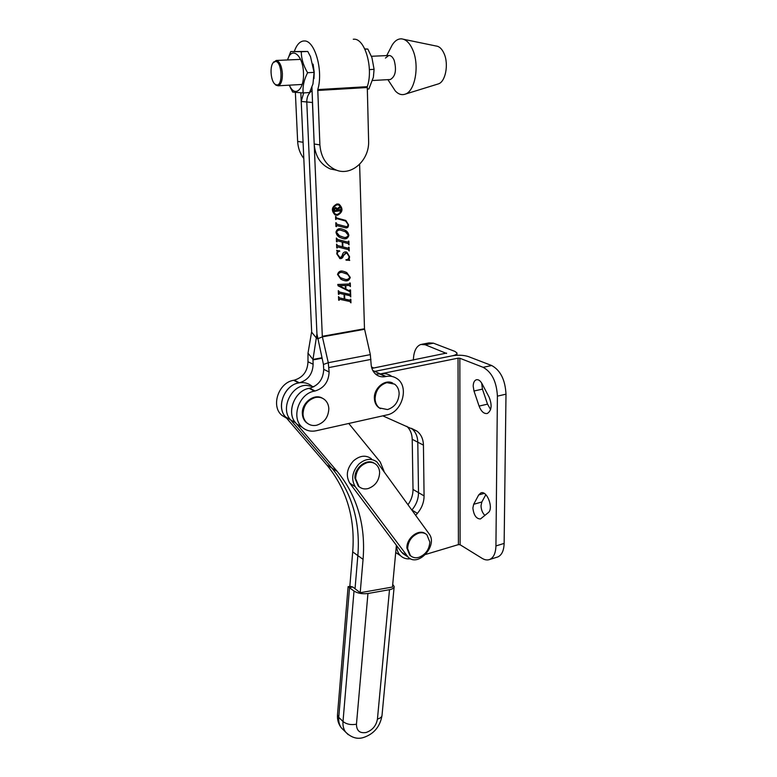 <?xml version="1.0" encoding="UTF-8"?>
<svg xmlns="http://www.w3.org/2000/svg" width="777" height="777" viewBox="0 0 777 777"><rect width="100%" height="100%" fill="white"/><g stroke="black" fill="none" stroke-linecap="round" stroke-linejoin="round"><path stroke-width="1.17" d="M472.872 508.022C473.747 515.248 476.272 518.89 480.477 518.958L488.218 512.694C493.968 508.605 487.004 490.054 480.846 492.919L478.7 494.93L473.679 504.283L472.872 508.022M485.819 494.667L481.837 501.991L481.021 505.72C481.167 509.731 482.468 512.975 484.906 515.452M473.183 386.159L473.989 391.006L479.088 406.089C481.225 411.567 483.984 414.024 487.373 413.451C491.686 410.518 492.249 405.06 489.073 397.076L481.944 383.576C480.235 380.584 478.36 379.322 476.301 379.768C474.329 380.545 473.29 382.682 473.183 386.159M481.701 383.139L482.439 389.131L487.529 404.147L490.617 409.518M391.122 375.951C387.946 373.834 384.353 373.154 380.341 373.912L458.022 358.168L458.401 544.619L425.67 554.428M375.641 374.164L380.341 373.912L374.757 371.387L452.088 355.847C455.507 355.118 457.129 354.166 456.973 352.991L454.914 351.408L433.459 343.181L425.233 344.765L446.561 353.477M415.724 515.287L417.395 513.364C421.794 508.119 424.028 502.301 424.077 495.901L423.436 445.124C423.261 439.034 421.115 434.382 417.006 431.157L382.799 415.85M410.567 558.77C406.604 559.275 403.273 558.274 400.573 555.769C398.028 553.243 396.717 549.854 396.629 545.609M398.28 554.205L395.707 552.573L398.28 554.205M424.077 495.901L418.512 492.647C418.463 498.999 416.268 504.768 411.897 509.974C416.268 504.768 418.463 498.999 418.512 492.647L417.783 442.191C417.599 436.14 415.462 431.517 411.363 428.302C415.462 431.517 417.599 436.14 417.783 442.191L412.218 439.296C412.053 433.867 410.256 429.535 406.808 426.32M458.401 544.619L460.11 544.755L482.07 558.323C484.799 559.984 487.325 560.372 489.665 559.489C493.609 557.692 495.697 553.166 495.93 545.93L497.406 396.134C496.61 381.74 491.841 372.134 483.119 367.317L459.838 358.246L458.022 358.168M496.862 557.245L497.795 556.954C501.777 555.137 503.884 550.631 504.137 543.414L505.992 394.182C505.225 379.846 500.456 370.289 491.676 365.52L468.269 356.536C463.607 355.079 458.216 354.846 452.088 355.847L374.757 371.387L372.756 370.474M408.061 504.632C411.373 499.883 413.024 494.823 413.014 489.442L418.512 492.647L417.783 442.191L423.436 445.124M413.014 489.442L412.218 439.296M371.872 368.376L446.561 353.069M421.872 344.269L429.05 342.89L433.459 343.181M413.374 360.11C413.685 351.447 416.181 346.231 420.862 344.464L425.233 344.765M405.196 555.118L401.583 552.204L349.854 483.284C345.571 475.932 346.765 468.473 353.428 460.897C359.809 455.487 365.802 454.768 371.406 458.751M358.838 464.102C365.268 458.644 371.28 457.915 376.903 461.917L429.079 533.828C438.286 545.269 418.143 567.725 408.09 557.07L355.215 486.645C350.922 479.254 352.136 471.736 358.838 464.102M348.086 586.761L354.011 591.035C357.673 593.366 362.325 594.191 367.948 593.502L389.5 589.694C392.599 589.083 394.153 588.014 394.172 586.499L392.715 584.372M348.154 586.654L350.145 586.314L352.807 587.014L360.198 592.715L392.472 587.043L396.387 545.289M349.835 586.373L352.7 551.884C355.312 518.162 346.668 489.17 326.777 464.918L285.528 416.899C275.213 406.157 285.8 382.77 301.068 382.624C305.05 382.43 308.547 383.508 311.558 385.858M306.225 385.314L313.859 386.742L306.225 385.314C290.88 385.479 280.206 409.052 290.559 419.852C280.206 409.052 290.88 385.479 306.225 385.314M352.7 551.884L357.847 555.594L355.04 588.733L357.847 555.594C360.518 521.658 351.884 492.501 331.934 468.123L290.559 419.852L295.668 422.843C285.819 412.509 294.969 389.957 309.751 388.238M360.198 592.715L363.063 559.353C365.812 525.213 357.177 495.881 337.179 471.377L295.668 422.843M363.063 559.353L357.847 555.594C360.518 521.658 351.884 492.501 331.934 468.123L290.559 419.852L285.528 416.899M348.766 423.465L380.235 462.004L384.042 471.28M407.614 548.562C408.168 540.986 411.839 535.848 418.618 533.158C421.872 532.284 424.621 532.818 426.874 534.741L429.846 542.025C429.273 549.494 425.65 554.584 418.968 557.313C415.578 558.255 412.723 557.682 410.411 555.594L407.614 548.562M411.091 556.177L409.712 555.137L406.925 548.106C406.313 538.053 418.89 528.409 425.485 533.75M286.703 418.269L281.934 415.384C270.581 406.274 278.487 382.517 293.687 380.283L294.289 380.157C303.001 377.496 307.566 371.357 307.974 361.742L308.003 353.166L311.655 331.653L301.223 101.447L303.681 92.89M311.383 88.559L311.888 88.636M308.003 353.166L312.966 359.45L316.938 333.964L306.779 101.962C306.73 97.096 308.45 93.337 311.936 90.686C308.45 93.337 306.73 97.096 306.779 101.962L316.938 333.964L323.446 364.452L328.282 362.713L370.338 354.633L364.491 328.768L359.615 164.316M321.921 357.76L312.966 359.45L313.131 364.238L307.974 361.742M371.474 366.948L373.727 368.007M286.888 418.298C275.495 409.139 283.469 385.198 298.757 382.925L299.359 382.808C308.119 380.118 312.713 373.931 313.131 364.238M389.714 79.545L390.345 79.516C395.454 76.515 396.736 70.124 394.172 60.344C392.696 56.925 390.87 55.322 388.685 55.517L385.441 58.061M403.584 39.287L436.169 46.028C439.393 46.387 442.045 48.941 444.133 53.691C448.912 64.316 445.483 81.818 438.422 83.877L437.772 84.081M390.608 48.067L392.181 45.027C394.833 40.783 397.95 38.724 401.515 38.86C406.041 39.345 409.809 43.075 412.82 50.029C419.716 65.666 415.044 91.336 405.196 94.153C401.758 95.338 398.475 94.289 395.338 91.006L391.404 84.994M338.044 204.817L336.587 204.691C331.954 207.168 331.429 210.295 335.004 214.064L335.839 214.335M337.014 204.788C332.381 207.274 331.857 210.402 335.431 214.17L337.364 214.471C341.997 211.956 342.502 208.819 338.879 205.07L337.014 204.788M337.393 215.307C342.832 212.354 343.424 208.673 339.16 204.283L336.985 203.953C331.556 206.857 330.934 210.518 335.12 214.947L337.393 215.307M335.645 215.151L336.965 215.2C342.404 212.247 342.997 208.566 338.733 204.176L338.218 203.992M336.956 224.203L345.59 226.457C347.105 226.952 347.911 226.321 347.999 224.543L345.804 221.056L336.752 218.609L335.674 219.512L335.557 216.511L336.577 217.958L345.872 220.493L348.523 224.825C348.494 227.175 347.513 228.176 345.59 227.836L337.004 225.592L335.926 226.495L335.79 222.708L336.956 224.203L336.334 223.281M336.897 238.51L337.509 239.481L347.843 242.094L348.892 241.191L349.019 244.91L348.086 243.531L342.735 242.162L342.9 246.882L348.057 248.164L349.096 247.261L349.223 250.971L348.096 249.534L337.781 246.969L336.723 247.882L336.577 244.133L337.558 245.532L342.385 246.756L342.22 242.035L337.558 240.86L336.49 241.764L336.354 238.015L337.509 239.481M344.046 280.487L340.967 279.322L337.529 274.485C338.549 271.377 340.617 270.357 343.725 271.426L346.736 272.542L350.272 277.438C349.194 280.526 347.125 281.546 344.046 280.487L342.56 280.05M338.83 291.103L339.432 292.026L349.601 294.279L350.641 293.366L350.757 296.979L349.893 295.697L344.58 294.483L344.735 299.058L349.805 300.165L350.835 299.262L350.951 302.865L349.844 301.495L339.704 299.291L338.655 300.194L338.519 296.571L339.432 297.873L344.23 298.951L344.065 294.376L339.481 293.366L338.432 294.269L338.296 290.627L339.248 291.958M301.223 101.447L312.441 102.496L322.309 336.305L364.491 328.768M349.893 286.15L349.601 285.46L345.794 285.528L345.92 289.102L348.718 290.491L350.524 289.938L350.621 292.803L349.524 291.501L338.141 285.839L337.733 284.469L349.164 284.003L349.786 282.945L350.291 283.061L350.408 286.596L349.893 286.15M349.067 256.595L347.193 253.496L346.134 253.117L343.463 255.623C342.91 257.828 341.754 258.819 340.005 258.586L336.762 253.826L337.189 251.262L336.635 250.291L339.782 251.185C338.18 251.389 337.354 252.35 337.296 254.079L339.821 257.381C341.152 257.323 342.016 256.41 342.414 254.642C343.094 252.554 344.318 251.661 346.095 251.942L346.93 252.253L349.592 256.779L349.155 259.265L349.708 260.45L345.93 259.722C347.863 259.751 348.912 258.712 349.067 256.595M342.57 238.413L340.18 237.548C337.888 236.596 336.48 234.78 335.965 232.119C336.995 228.962 339.083 227.962 342.239 229.128L344.58 229.963C346.911 230.924 348.339 232.75 348.873 235.431C347.785 238.568 345.678 239.569 342.57 238.413L341.958 238.248M317.599 338.801L322.387 336.849L328.282 362.713L329.118 371.979C328.642 381.876 323.951 388.209 315.054 390.996L314.432 391.132C298.902 393.512 290.695 418.016 302.234 427.311C306.177 430.711 310.849 431.857 316.229 430.749L386.927 414.928C402.36 412.266 409.528 386.266 396.843 378.525C393.648 376.398 390.044 375.718 386.023 376.486L385.441 376.602C382.148 377.233 379.176 376.651 376.524 374.844C373.135 372.329 371.319 368.628 371.076 363.723L370.338 354.633M364.559 329.293L322.387 336.849L322.309 336.305M302.224 427.301L297.037 424.252C285.547 415.005 293.677 390.695 309.12 388.354L309.741 388.228C318.589 385.47 323.251 379.186 323.708 369.357L323.446 364.452M350.223 293.279L350.757 296.979M349.232 295.454L344.58 294.483M344.162 294.337L344.735 299.058M350.417 299.164L350.951 302.865M349.427 301.34L339.704 299.291M339.287 299.135L339.16 299.961M338.743 299.805L339.17 300.31M338.636 296.882L339.025 297.717M339.481 293.366L344.065 294.376M339.063 293.211L338.937 294.036M338.519 293.881L338.957 294.386M348.582 285.246L345.794 285.528M345.377 285.382L345.92 289.102M345.503 288.957L348.718 290.491M348.3 290.345L348.815 290.53M350.106 289.84L350.621 292.803M349.873 282.964L350.408 286.596M345.279 285.47L338.918 285.703L345.406 288.85L345.279 285.47L339.335 285.849L345.406 288.85M344.667 271.668L346.309 272.406L350.272 277.438M349.854 277.302C348.776 280.39 346.697 281.4 343.628 280.342M345.454 273.426L343.327 272.814C340.744 271.697 338.84 272.251 337.636 274.466L339.957 277.515L341.958 278.36M338.053 274.611L340.375 277.651L343.958 278.943C346.503 280.041 348.446 279.506 349.767 277.321L347.562 274.3L343.745 272.96C341.161 271.843 339.258 272.387 338.053 274.611L337.636 274.466M345.707 252.981L343.045 255.487C342.492 257.673 341.356 258.663 339.636 258.469M339.219 250.68L339.782 251.185M339.355 251.058C337.762 251.253 336.927 252.224 336.878 253.953L337.296 254.079M336.878 253.953L339.394 257.255M346.076 251.933L349.592 256.779M349.164 256.643L349.155 259.265M348.737 259.13L349.708 260.45M349.281 260.314L346.056 260.14M348.465 241.084L349.019 244.91M342.735 242.162L347.902 243.463M342.317 242.045L342.9 246.882M348.669 247.154L349.223 250.971M347.669 249.407L337.781 246.969M337.364 246.843L337.228 247.649M336.81 247.523L337.247 248.009M336.694 244.512L337.733 245.59M337.558 240.86L342.22 242.035M337.14 240.744L337.004 241.54M336.587 241.414L337.014 241.9M342.181 229.108L344.153 229.846C346.484 230.808 347.911 232.634 348.446 235.314L348.873 235.431M348.446 235.314C347.358 238.452 345.25 239.442 342.142 238.296M342.453 230.75L341.841 230.584C339.219 229.38 337.296 229.895 336.062 232.138L339.025 235.635L341.715 236.616M336.49 232.255L339.442 235.752L342.482 236.83C345.056 238.015 347.018 237.509 348.358 235.305L345.464 231.808L342.259 230.701C339.636 229.497 337.713 230.011 336.49 232.255L336.062 232.138M336.179 219.172L336.752 218.609M335.557 216.521L336.091 216.657M335.664 216.55L336.111 217.133M335.683 217.026L336.723 218.007M336.305 217.9L345.25 220.27M344.823 220.163L348.523 224.825M348.096 224.718C348.067 227.059 347.086 228.059 345.163 227.719L345.59 227.836M345.163 227.719L337.004 225.592M336.577 225.485L336.441 226.214M336.014 226.097L336.46 226.641M335.79 222.708L336.315 222.853M334.207 210.441L336.839 210.499L336.159 208.421L335.431 208.343L333.945 210.373M335.004 208.236L333.993 208.819M339.5 210.81L333.984 211.412M339.811 210.12L339.831 210.868M339.704 207.236L336.791 209.401M336.14 207.644L336.995 208.877L340.103 206.585L340.141 207.741L337.072 209.586L337.101 210.47L340.209 209.489L340.277 211.402L339.704 210.858L334.537 211.48L334.013 212.14L333.916 209.741L335.324 207.546L336.995 208.877M355.623 478.69C356.109 470.571 360.004 465.209 367.307 462.616C370.697 461.849 373.611 462.47 376.049 464.471C378.302 466.472 379.497 469.201 379.632 472.649C379.127 480.633 375.281 485.946 368.084 488.587C364.53 489.432 361.49 488.752 358.964 486.548L355.623 478.69M359.955 487.334L358.284 486.12L354.953 478.273C354.157 467.754 366.967 457.964 374.359 463.335M375.087 398.756C375.612 390.365 379.545 384.994 386.868 382.634L394.541 384.1C397.445 386.247 398.98 389.413 399.145 393.589C398.601 401.845 394.716 407.167 387.5 409.566L379.39 407.925C376.699 405.798 375.272 402.739 375.087 398.756M380.507 408.644L378.69 407.566C376 405.439 374.563 402.389 374.378 398.407C373.718 388.17 385.139 378.72 392.725 383.11M303.02 414.209C303.409 405.555 307.527 399.98 315.375 397.484C318.881 396.824 321.95 397.523 324.572 399.592C327.195 401.826 328.613 404.846 328.826 408.673C328.409 417.181 324.349 422.707 316.627 425.252C312.898 426 309.673 425.213 306.925 422.892C304.555 420.716 303.244 417.822 303.02 414.209M308.314 423.931L306.274 422.513C303.894 420.338 302.593 417.443 302.36 413.84C301.379 402.894 314.345 392.968 322.513 398.28M353.273 39.238L353.749 39.219C364.957 38.092 373.65 68.395 367.278 86.674L368.609 140.705C369.667 160.081 351.563 176.583 336.043 170.008C326.321 165.705 320.94 157.333 319.891 144.891L317.764 89.588C323.553 70.911 314.772 39.841 304.108 40.967L303.166 41.035C299.436 41.773 296.493 45.221 294.328 51.389M336.781 170.27L330.293 168.93C320.619 164.656 315.248 156.342 314.19 143.998L319.891 144.891M311.927 87.17L314.19 143.998M303.807 158.479C300.087 153.691 298.028 148.009 297.649 141.433L303.079 142.278L300.835 92.842M297.649 141.433L295.367 92.512M275.447 61.441L273.125 62.772C269.512 66.997 270.891 81.498 275.136 84.295L276.661 84.936C283.216 86.043 281.983 61.111 275.447 61.441M273.213 62.636L276.214 60.451C279.603 61.334 281.662 65.676 282.391 73.475C282.488 80.585 281.06 84.693 278.108 85.8L275.884 85.149L274.679 83.897M287.626 59.955L287.684 59.771C291.492 45.94 303.02 55.012 303.457 72.717C304.429 88.646 295.629 97.407 290.122 86.723L289.335 85.169M290.753 51.535L307.779 51.467L310.518 56.672L314.083 72.387L307.595 72.708C303.438 65.812 301.34 58.819 301.291 51.729L290.753 51.535L287.539 59.955M313.092 64.132L314.209 72.183L313.976 78.613M289.238 85.179L292.686 92.084L303.137 92.929C302.554 86.412 304.04 79.672 307.595 72.708M314.083 72.387L312.966 83.965L309.547 92.541L303.137 92.929M307.779 51.467L301.291 51.729M364.782 48.932L367.832 49.048L371.95 57.683L374.087 69.347L369.366 69.59M374.087 69.347L373.378 77.253L368.89 88.976L367.21 89.073M367.832 49.048L364.889 49.165M482.439 389.131L473.989 391.006M417.395 513.364L411.946 510.042M460.11 544.755L459.838 358.246M491.676 365.52L483.119 367.317M505.992 394.182L497.406 396.134M504.137 543.414L495.93 545.93M487.529 404.147L479.088 406.089M484.207 493.405L478.7 494.93M481.837 501.991L473.679 504.283M349.854 483.284L355.215 486.645M401.583 552.204L407.041 555.895M352.807 587.014L349.543 587.577L338.753 717.356L343.007 721.503L354.011 591.035M367.948 593.502L356.458 724.203C356.526 730.701 359.722 733.469 366.025 732.526C372.406 730.283 376.214 725.796 377.447 719.055L389.5 589.694M348.232 734.663L345.571 732.021C343.551 729.185 342.686 725.679 343.007 721.503C346.503 724.271 350.99 725.174 356.458 724.203M348.096 586.654L337.48 714.908L338.753 717.356C338.442 721.512 339.296 725.009 341.317 727.835L344.026 730.497M377.447 719.055C380.458 718.239 382.002 716.899 382.051 715.044L394.124 587.033M381.993 715.675C379.982 726.777 373.815 734.051 363.49 737.509C357.274 739.481 351.301 737.655 345.571 732.021L341.317 727.835C338.461 724.125 337.179 719.813 337.48 714.908L337.539 714.228M326.777 464.918L337.179 471.377M311.635 332.148L316.686 338.393L317.482 338.257M322.028 358.216L312.937 359.936M298.757 382.925L293.687 380.283M299.359 382.808L294.289 380.157M328.933 367.57L370.959 359.401M309.741 388.228L315.054 390.996M323.708 369.357L329.118 371.979M309.12 388.354L314.432 391.132M380.341 373.912L386.023 376.486M379.768 374.028L385.441 376.602M367.278 86.674L317.764 89.588M367.171 87.529L317.676 90.462M417.006 431.157L411.373 428.312M400.573 555.769L395.716 552.457M497.795 556.954L489.665 559.489M456.973 353.428L456.973 355.274M402.612 553.379L408.09 557.07M410.411 555.594L409.712 555.137M286.558 418.104L281.934 415.384M438.422 83.877L405.196 94.153M387.908 79.652L395.338 91.006M386.713 55.594L392.181 45.027M297.037 424.252L302.234 427.311M358.964 486.548L358.284 486.12M379.39 407.925L378.69 407.566M306.925 422.892L306.274 422.513M336.043 170.008L330.293 168.93M275.136 84.295L275.884 85.149M273.125 62.772L273.708 61.888M276.321 60.451L300.553 59.382M371.416 56.274L389.316 55.488M278.108 85.8L302.175 84.45M372.542 80.507L390.345 79.516M287.684 59.771L287.859 58.79M290.122 86.723L290.763 88.559"/></g></svg>
